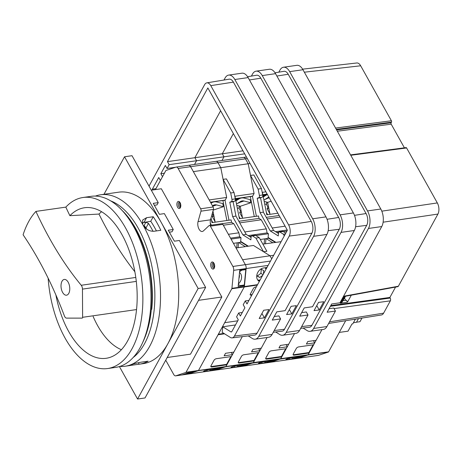 <?xml version="1.0" encoding="UTF-8"?>
<svg xmlns="http://www.w3.org/2000/svg" width="462" height="462" viewBox="0 0 462 462"><rect width="100%" height="100%" fill="white"/><g stroke="black" fill="none" stroke-linecap="round" stroke-linejoin="round"><path stroke-width="0.69" d="M165.731 360.193L173.7 374.457A3.979 2.137 -98.2 0 0 175.658 375.854A3.979 2.137 -98.2 0 0 175.86 375.808L185.793 372.482A0.993 0.537 -98.2 0 0 186.024 372.268L231.803 288.75A0.993 0.537 -98.2 0 0 231.924 288.328L233.668 270.351A3.979 2.137 -98.2 0 0 232.894 266.453L210.372 226.149A1.992 1.068 -98.2 0 0 209.39 225.45A1.992 1.068 -98.2 0 0 209.038 225.629L203.297 231.006A6.468 3.477 81.8 0 1 202.258 231.491A6.468 3.477 81.8 0 1 198.66 228.372A6.468 3.477 81.8 0 1 198.042 221.604L200.964 211.18A1.992 1.068 -98.2 0 0 200.664 208.778L178.136 168.474A3.979 2.137 -98.2 0 0 176.178 167.071A3.979 2.137 -98.2 0 0 175.976 167.123L166.037 170.443A0.993 0.537 -98.2 0 0 165.806 170.663L155.423 189.605M243.659 285.112L244.479 285.62L238.161 286.527L239.743 270.201L246.061 269.294L246.131 268.561A3.979 2.137 -98.2 0 0 245.362 264.668L222.834 224.365A1.992 1.068 -98.2 0 0 221.858 223.66L209.39 225.45M188.646 373.446L188.733 373.885L182.415 374.786L191.435 371.771L198.262 370.697A0.993 0.537 -98.2 0 0 198.493 370.478L244.271 286.96A0.993 0.537 -98.2 0 0 244.386 286.544L244.479 285.62M289.154 358.316L289.356 359.332A7.467 0.612 168.8 0 1 285.88 359.488A7.467 0.612 168.8 0 1 289.587 358.206A7.467 0.612 168.8 0 1 297.054 356.756L307.952 354.966L298.019 358.293L318.462 355.359A3.979 2.137 -98.2 0 1 318.254 355.405L297.817 358.339A3.979 2.137 -98.2 0 0 298.019 358.293A3.979 2.137 -98.2 0 1 297.817 358.339L188.121 374.07A3.979 2.137 -98.2 0 0 188.329 374.018L188.733 373.885M210.666 225.265A6.468 3.477 81.8 0 1 210.51 219.814L213.427 209.396A1.992 1.068 -98.2 0 0 213.126 206.993L190.598 166.684A3.979 2.137 -98.2 0 0 188.64 165.286A3.979 2.137 -98.2 0 0 188.438 165.332M238.611 284.8L238.323 284.84M210.51 219.814L198.042 221.604M180.451 206.814A2.587 1.392 81.8 0 1 179.874 202.76M214.299 267.371A2.587 1.392 81.8 0 1 213.715 263.317M318.462 355.359L328.395 352.032A0.993 0.537 -98.2 0 0 328.626 351.819L345.68 320.709M300.444 356.242A7.467 0.612 -11.2 0 1 294.259 358.05L298.591 357.686L305.116 355.497M293.07 354.597A1.992 0.976 150.8 0 0 293.924 354.706L308.882 352.558L309.136 353.014L308.183 354.752A0.993 0.537 -98.2 0 1 307.952 354.966A0.993 0.537 -98.2 0 0 308.183 354.752L321.956 329.625L316.1 340.309L307.79 341.499L306.398 344.04L314.709 342.85L313.496 340.685M294.098 357.247L294.259 358.05M195.582 371.177L188.9 373.412L184.823 373.983M245.449 269.381L245.801 269.606L244.306 285.019L240.402 285.58L238.877 284.956A0.993 0.762 122 0 1 238.871 283.414A7.467 5.735 -58 0 0 239.859 272.799A0.993 0.762 122 0 1 240.211 271.246L241.892 270.166L245.801 269.606M209.194 199.948L226.663 197.441L220.784 167.689L193.359 171.621L190.598 166.684A3.979 2.137 -98.2 0 0 188.64 165.286L176.178 167.071M175.658 375.854L188.121 374.07A3.979 2.137 -98.2 0 0 188.329 374.018L198.262 370.697A0.993 0.537 -98.2 0 0 198.493 370.478L218.07 334.754L224.567 333.824M237.745 320.813L224.688 322.684L244.271 286.96A0.993 0.537 -98.2 0 0 244.386 286.544L246.131 268.561A3.979 2.137 -98.2 0 0 245.362 264.668L242.602 259.731L270.027 255.798L253.499 245.466L236.03 247.973M231.225 352.477L232.438 354.649L224.128 355.838L225.52 353.297L233.83 352.108L242.313 336.631L225.912 366.545L226.865 364.813L226.611 364.356L230.85 356.629M206.889 370.108L207.086 371.125A7.467 0.612 168.8 0 1 203.615 371.286A7.467 0.612 168.8 0 1 207.317 370.004A7.467 0.612 168.8 0 1 214.784 368.549L225.681 366.764A0.993 0.537 -98.2 0 0 225.912 366.545L186.024 372.268M210.805 366.395A1.992 0.976 150.8 0 0 211.654 366.499L211.908 366.955A1.992 0.976 150.8 0 1 210.868 366.655A1.992 0.976 150.8 0 1 210.943 365.921L214.079 360.204A1.992 0.976 150.8 0 1 216.435 358.697L231.393 356.554L232.438 354.649M233.443 243.347L240.575 242.319L241.025 237.67L239.68 236.827L238.883 232.802L233.812 223.724L231.578 222.326L231.098 219.906L211.983 222.644L211.047 217.891M216.216 369.496L216.297 369.906L215.748 370.085L225.681 366.764A0.993 0.537 -98.2 0 0 225.912 366.545L253.338 362.612L267.111 337.491L261.255 348.175L252.945 349.364L251.547 351.905L259.858 350.716L258.651 348.544M298.487 357.698L298.567 358.108L298.019 358.293L270.593 362.225A3.979 2.137 -98.2 0 1 270.391 362.272A3.979 2.137 -98.2 0 0 270.593 362.225L243.174 366.152A3.979 2.137 -98.2 0 1 242.966 366.204A3.979 2.137 -98.2 0 0 243.174 366.152L215.748 370.085A3.979 2.137 -98.2 0 1 215.546 370.137A3.979 2.137 -98.2 0 0 215.748 370.085L175.86 375.808M273.666 255.278L270.027 255.798L271.72 258.83L270.027 255.798L263.542 251.744L255.925 238.115L252.379 235.897A1.992 1.068 -98.2 0 0 251.917 235.787A1.992 1.068 -98.2 0 0 251.351 236.244A1.992 1.068 -98.2 0 0 251.114 237.081L250.849 239.865L242.856 234.875L232.629 216.568L229.787 202.183L231.323 201.669A1.992 1.068 -98.2 0 0 231.97 199.382L230.705 192.995L223.088 179.366L220.784 167.689L218.024 162.751A3.979 2.137 -98.2 0 0 216.066 161.353A3.979 2.137 -98.2 0 0 215.864 161.4M231.578 222.326L222.112 223.683M233.812 223.724L223.319 225.231M238.883 232.802L228.39 234.303M239.68 236.827L230.538 238.144M207.086 371.125L216.297 369.906M241.025 237.67L231.069 239.097M267.209 267.053L266.557 267.527L263.646 267.943A7.467 5.735 122 0 0 257.184 273.793A7.467 5.735 122 0 0 259.009 281.237A7.467 5.735 122 0 0 259.332 281.422M256.375 286.827L255.781 286.908A1.992 0.976 150.8 0 0 253.424 288.415L250.288 294.138A1.992 0.976 150.8 0 0 250.213 294.866A1.992 0.976 150.8 0 0 251.259 295.166L251.848 295.085M223.926 333.425L218.364 334.222M211.908 366.955L226.865 364.813M226.663 197.441L225.213 200.086L224.492 200.329L210.522 202.327M211.4 225.161L210.291 223.175M241.539 269.941L241.892 270.166M238.935 278.517A7.467 5.735 122 0 0 239.328 274.48M190.731 372.008A7.467 0.612 -11.2 0 1 187.295 373.157M238.484 283.177L238.871 283.414M239.512 272.586L239.859 272.799M259.806 280.561A7.467 5.735 -58 0 1 258.033 280.405M210.655 369.271L210.932 370.674M209.754 369.45L210.002 370.709M225.213 200.086L210.453 202.2M211.654 366.499L226.611 364.356M250.15 294.606A1.992 0.976 150.8 0 0 251.005 294.716L252.137 294.548M274.226 316.557L278.898 315.887L280.59 318.913L272.101 334.407A12.543 6.739 81.8 0 1 268.549 337.283L255.255 339.189A12.543 6.739 81.8 0 1 252.339 338.479L248.233 335.909M162.508 176.686L160.84 173.706L165.367 165.448L167.059 168.474L169.15 164.663L167.458 161.636L207.848 87.942L287.381 230.249L246.991 303.944L245.299 300.918L243.208 304.729L244.9 307.756L240.373 316.014L238.681 312.988L236.59 316.799L238.282 319.825L231.884 331.508A1.992 1.068 81.8 0 1 231.318 331.964A1.992 1.068 81.8 0 1 230.856 331.849L222.742 326.778L222.205 332.345L230.319 337.422A7.964 4.279 81.8 0 0 232.12 337.878L254.62 335.129A8.431 4.533 -98.2 0 0 257.057 333.183L311.862 233.2A8.431 4.533 -98.2 0 0 311.226 221.408L233.385 82.126A8.431 4.533 -98.2 0 0 229.187 79.169L206.82 82.854A7.964 4.279 81.8 0 1 210.782 85.643L288.623 224.925A7.964 4.279 81.8 0 1 289.224 236.065L234.425 336.047A7.964 4.279 81.8 0 1 232.12 337.878M160.84 173.706L164.42 173.192M238.681 312.988L242.319 312.468M223.978 80.03L225.104 77.974A12.543 6.739 81.8 0 1 228.655 75.092A12.543 6.739 81.8 0 1 234.823 79.504L312.664 218.786A12.543 6.739 81.8 0 1 313.606 236.33L258.801 336.313A12.543 6.739 81.8 0 1 255.255 339.189M228.655 75.092L241.949 73.187A12.543 6.739 81.8 0 1 248.117 77.599L325.958 216.88A12.543 6.739 81.8 0 1 326.905 234.425L285.118 310.655L276.807 311.85L272.28 320.108L280.59 318.913M149.151 186.371A7.964 4.279 81.8 0 1 149.809 184.656L204.614 84.673A7.964 4.279 81.8 0 1 206.82 82.854M268.901 309.586L264.374 317.844L259.176 318.503L263.704 310.245L268.901 309.586M152.108 190.084A1.992 1.068 81.8 0 1 152.35 189.201L158.749 177.518L160.418 180.498M169.15 164.663L196.569 160.73L194.537 164.443L196.569 160.73L194.877 157.704L220.605 110.77L194.877 157.704L222.303 153.771L233.362 133.593L222.303 153.771L242.983 150.808M222.742 326.778L235.476 324.953M167.458 161.636L194.877 157.704L196.569 160.73L223.995 156.797L222.303 153.771L223.995 156.797L244.675 153.834M167.059 168.474L175.577 167.256M245.299 300.918L248.937 300.392M261.931 313.473L264.374 317.844M167.198 357.507L190.494 354.169L221.835 296.997L161.342 188.756L151.293 190.2M198.539 300.34L221.835 296.997M339.258 332.421L348.03 331.167L351.963 323.989L352.795 323.868L355.382 319.15M358.466 318.653L356.479 322.274L353.43 322.713M356.531 322.187L359.99 321.691L361.965 318.093M142.741 224.526L142.637 220.056L146.587 217.694L153.24 216.742A86.596 46.529 81.8 0 1 160.811 230.29L154.164 231.243C149.884 231.456 146.339 229.695 143.538 225.958L142.741 224.526A86.596 46.529 -98.2 0 0 100.554 194.785A86.596 46.529 -98.2 0 0 95.42 196.084M156.416 230.919A79.533 42.729 -98.2 0 0 150.751 221.281L142.215 222.765M100.554 194.785L118.751 192.175A86.596 46.529 81.8 0 1 161.336 222.626A86.596 46.529 81.8 0 1 167.85 343.751A86.596 46.529 81.8 0 1 143.335 363.617L139.178 364.218A86.596 46.529 81.8 0 1 138.935 364.247L128.205 365.713L130.059 365.009A86.596 46.529 -98.2 0 0 149.653 346.361A86.596 46.529 -98.2 0 0 143.538 225.958M130.059 365.009C133.322 363.877 137.122 362.918 141.47 362.127L148.117 361.174A86.596 46.529 81.8 0 1 139.178 364.218M119.843 366.424A86.596 46.529 -98.2 0 0 125.138 366.227A86.596 46.529 -98.2 0 0 129.089 365.332M133.172 357.496A82.519 44.335 -98.2 0 0 144.508 343.745A82.519 44.335 -98.2 0 0 150.785 261.278A82.519 44.335 -98.2 0 0 110.724 200.906M119.41 366.562L137.555 399.024L145.033 397.949L205.625 287.41L179.395 240.477L174.411 241.193L168.272 230.22L173.262 229.504L164.374 213.606L159.39 214.322L153.257 203.349L158.241 202.633L132.011 155.7L124.532 156.774L103.967 194.3M158.241 202.633L156.988 204.92L154.348 205.295M173.262 229.504L172.008 231.791L169.363 232.172M137.555 399.024L198.146 288.484L124.532 156.774M198.146 288.484L205.625 287.41M122.118 210.441A82.519 44.335 81.8 0 1 151.75 309.367L151.357 309.118M151.328 309.424L151.75 309.367M153.24 216.742L150.751 221.281M138.617 362.647L138.935 364.247M62.012 281.254A7.964 4.279 81.8 0 1 64.264 279.429A7.964 4.279 81.8 0 1 69.081 284.321A7.964 4.279 81.8 0 1 68.78 293.364A7.964 4.279 81.8 0 1 66.528 295.195A7.964 4.279 81.8 0 1 61.706 290.298A7.964 4.279 81.8 0 1 62.012 281.254M82.484 317.891A0.993 0.537 -98.2 0 0 82.611 317.302L82.461 289.114A3.979 2.137 -98.2 0 0 81.237 285.268A295.276 158.651 81.8 0 1 35.921 211.405A86.4 46.419 -98.2 0 0 28.673 221.604A86.4 46.419 -98.2 0 0 23.1 234.794A295.276 158.651 81.8 0 1 64.42 315.956A3.979 2.137 -98.2 0 0 66.563 318.122L82.161 318.122A0.993 0.537 -98.2 0 0 82.201 318.116A0.993 0.537 -98.2 0 0 82.484 317.891M48.135 278.176A86.4 46.419 -98.2 0 0 107.577 368.543L115.719 367.377A86.4 46.419 -98.2 0 0 140.177 347.557A86.4 46.419 -98.2 0 0 142.18 343.578L143.416 340.921A83.212 44.71 -98.2 0 0 125.208 213.935L123.279 211.735A86.4 46.419 -98.2 0 0 91.193 196.327L83.05 197.499A86.4 46.419 -98.2 0 0 65.835 207.12A295.276 158.651 81.8 0 0 69.883 215.673L98.978 214.062A73.123 39.287 -98.2 0 1 101.588 211.706M107.577 368.543A86.4 46.419 -98.2 0 0 132.034 348.723A86.4 46.419 -98.2 0 0 135.314 250.606A86.4 46.419 -98.2 0 0 83.05 197.499M145.409 228.095L144.664 226.767L144.999 226.161L143.561 225.987M134.864 271.76A295.276 158.651 81.8 0 1 98.978 214.062M93.162 316.545A73.123 39.287 -98.2 0 0 121.379 349.699M55.873 294.912A76.045 40.858 -98.2 0 0 108.345 357.859A76.045 40.858 -98.2 0 0 135.759 277.223A76.045 40.858 -98.2 0 0 86.787 207.536A76.045 40.858 -98.2 0 0 69.883 215.673M142.227 222.759L145.9 222.234L148.475 223.377A79.031 42.464 81.8 0 1 153.072 231.323M35.921 211.405L65.835 207.12M142.18 343.578A86.4 46.419 -98.2 0 0 123.279 211.735M144.664 226.767A1.992 1.363 -151.3 0 1 146.009 227.882L146.708 229.135M268.047 237.913A3.979 1.386 -174.5 0 1 268.514 238.161L275.219 242.354M272.724 242.712L266.222 238.646M285.787 233.16L283.125 231.491A1.992 1.068 -98.2 0 0 282.663 231.375L279.337 231.855A1.992 1.068 -98.2 0 0 278.777 232.311A1.992 1.068 -98.2 0 0 278.54 233.148L278.268 235.938L270.282 230.942L260.054 212.636L257.207 198.256L258.749 197.736A1.992 1.068 -98.2 0 0 259.39 195.449L258.131 189.068L250.514 175.439L248.204 163.756L245.449 158.824A3.979 2.137 -98.2 0 0 243.486 157.421A3.979 2.137 -98.2 0 0 243.283 157.473M284.297 235.886L283.345 234.182L279.799 231.97A1.992 1.068 -98.2 0 0 279.337 231.855M250.271 363.363L243.745 365.546L239.414 365.916A7.467 0.612 -11.2 0 0 245.599 364.108M275.791 242.273L268.087 237.456M243.641 365.563L243.722 365.973L243.174 366.152L253.107 362.832A0.993 0.537 -98.2 0 0 253.338 362.612L254.291 360.88L254.036 360.424L258.27 352.697M256.393 216.28L252.431 196.223M240.176 218.601L238.952 216.412M238.819 207.992L240.54 211.07L239.668 212.659L242.475 217.683M265.044 226.599L262.503 222.06M286.07 344.612L287.283 346.783L278.973 347.973L280.365 345.432L288.675 344.242L294.531 333.558L280.757 358.679L281.71 356.947L281.456 356.491L285.695 348.764M261.735 362.248L261.937 363.259A7.467 0.612 168.8 0 1 258.46 363.421A7.467 0.612 168.8 0 1 262.162 362.139A7.467 0.612 168.8 0 1 269.629 360.683L280.532 358.899A0.993 0.537 -98.2 0 0 280.757 358.679L253.338 362.612A0.993 0.537 -98.2 0 1 253.107 362.832L185.793 372.482M265.65 358.529A1.992 0.976 150.8 0 0 266.499 358.639L266.753 359.089A1.992 0.976 150.8 0 1 265.714 358.789A1.992 0.976 150.8 0 1 265.789 358.062L268.924 352.339A1.992 0.976 150.8 0 1 271.281 350.831L286.238 348.689L287.283 346.783M266.453 202.004L266.845 203.973L264.755 204.273M271.061 361.631L271.142 362.041L270.593 362.225L280.532 358.899A0.993 0.537 -98.2 0 0 280.757 358.679L328.626 351.819M279.14 215.506L266.274 217.348M280.03 217.1L267.163 218.942M285.1 226.172L272.239 228.014M287.248 230.007L275.56 231.687M261.937 363.259L271.142 362.041M250.069 163.49L220.784 167.689L218.024 162.751A3.979 2.137 -98.2 0 0 216.066 161.353L188.64 165.286M277.853 213.201L266.828 214.778L262.393 192.319L265.904 191.817M278.505 233.524L273.602 230.463L263.375 212.162L260.533 197.776L262.075 197.262A1.992 1.068 -98.2 0 0 262.716 194.97L261.452 188.588L253.834 174.959L250.514 175.439M286.925 231.092L283.31 231.606M278.805 232.253L276.905 232.525M266.753 359.089L281.71 356.947M261.452 188.588L258.131 189.068M260.533 197.776L257.207 198.256M263.375 212.162L260.054 212.636M273.602 230.463L270.282 230.942M285.389 233.893L283.345 234.182M241.435 212.405L239.668 212.659M241.152 210.984L240.54 211.07M239.853 206.15L240.384 207.103M239.252 365.107L239.414 365.916M265.5 361.405L265.777 362.809M264.599 361.59L264.847 362.843M267.232 194.196L262.89 194.82M267.163 194.069L262.861 194.687M266.499 358.639L281.456 356.491M265.794 198.92L266.47 198.914L265.124 199.336M267.388 194.473L263.103 195.911M267.637 202.31L270.01 214.322M267.4 194.496A8.957 7.519 71.5 0 0 266.597 194.924L263.311 196.968M263.929 200.081L267.995 197.551A5.971 5.013 -108.5 0 1 268.872 197.135M264.189 201.415L267.741 202.339L271.148 201.201M222.927 200.548L226.871 220.513M212.965 211.047L215.165 222.187M212.48 205.833L213.149 205.417A5.971 5.013 -108.5 0 1 214.045 204.995A5.971 5.013 -108.5 0 1 216.562 204.926L223.36 206.699L222.748 203.586L216.869 202.05A8.957 7.519 71.5 0 0 213.097 202.154A8.957 7.519 71.5 0 0 211.752 202.789L211.03 203.24M223.36 206.699L213.236 210.089M238.369 202.853L239.045 202.847L237.699 203.268M236.504 204.013L240.575 201.484A5.971 5.013 -108.5 0 1 241.47 201.062A5.971 5.013 -108.5 0 1 243.982 200.993L250.785 202.766L250.167 199.653L244.294 198.123A8.957 7.519 71.5 0 0 240.517 198.221L235.678 199.844M250.346 196.621L254.291 216.58M240.217 206.243L242.59 218.255M240.517 198.221A8.957 7.519 71.5 0 0 239.177 198.856L235.891 200.901M236.769 205.342L240.315 206.271L250.785 202.766M263.542 251.744L266.863 251.27L259.246 237.641L255.7 235.424A1.992 1.068 -98.2 0 0 255.238 235.308L251.917 235.787M222.851 367.296L216.326 369.479L211.989 369.848A7.467 0.612 -11.2 0 0 218.18 368.041M248.371 246.206L240.667 241.389M228.967 220.212L225.006 200.156M212.757 222.534L211.532 220.345M212.277 213.502L213.115 215.003L212.249 216.591L215.055 221.616M237.618 230.532L235.083 225.993M234.309 366.175L234.511 367.192A7.467 0.612 168.8 0 1 231.035 367.354A7.467 0.612 168.8 0 1 234.736 366.071A7.467 0.612 168.8 0 1 242.209 364.616L328.395 352.032M238.225 362.462A1.992 0.976 150.8 0 0 239.079 362.572L239.333 363.022A1.992 0.976 150.8 0 1 238.288 362.722A1.992 0.976 150.8 0 1 238.363 361.989L241.499 356.271A1.992 0.976 150.8 0 1 243.855 354.764L258.818 352.622L259.858 350.716M260.285 239.495L268 238.392L268.451 233.737L267.105 232.9L266.308 228.869L261.238 219.791L258.997 218.393L258.518 215.973L239.408 218.711L234.973 196.252L254.083 193.514L248.204 163.756L245.449 158.824A3.979 2.137 -98.2 0 0 243.486 157.421L216.066 161.353M239.027 205.937L239.42 207.906L237.329 208.206M281.127 241.666L262.872 244.127M258.997 218.393L238.854 221.281M261.238 219.791L239.743 222.875M266.308 228.869L244.814 231.947M267.105 232.9L248.134 235.62M234.511 367.192L243.722 365.973M251.08 237.456L246.182 234.396L235.955 216.095L233.108 201.709L234.65 201.195A1.992 1.068 -98.2 0 0 235.291 198.903L234.032 192.521L226.415 178.892L223.088 179.366M268.451 233.737L255.89 235.539M251.386 236.186L249.48 236.457M239.333 363.022L254.291 360.88M254.083 193.514L252.633 196.154L251.911 196.396L235.464 198.752M234.032 192.521L230.705 192.995M233.108 201.709L229.787 202.183M235.955 216.095L232.629 216.568M246.182 234.396L242.856 234.875M259.246 237.641L255.925 238.115M214.01 216.337L212.249 216.591M213.727 214.917L213.115 215.003M266.199 268.901A7.467 5.735 122 0 0 265.321 267.706M265.402 267.694L266.487 268.37M211.833 369.04L211.989 369.848M238.074 365.338L238.352 366.741M237.179 365.517L237.428 366.776M252.633 196.154L235.435 198.62M239.079 362.572L254.036 360.424M277.697 359.43L271.171 361.613L266.834 361.983A7.467 0.612 -11.2 0 0 273.025 360.175M267.602 214.668L266.378 212.48M266.245 204.06L267.96 207.138L267.094 208.726L269.9 213.75M308.882 352.558L313.115 344.831M293.924 354.706L294.178 355.157A1.992 0.976 150.8 0 1 293.133 354.862A1.992 0.976 150.8 0 1 293.208 354.129L296.344 348.412A1.992 0.976 150.8 0 1 298.706 346.898L313.663 344.756L314.709 342.85M289.356 359.332L298.567 358.108M294.178 355.157L309.136 353.014M268.855 208.472L267.094 208.726M268.578 207.051L267.96 207.138M267.279 202.217L267.81 203.17M266.678 361.174L266.834 361.983M292.92 357.473L293.197 358.876M292.024 357.657L292.273 358.91M240.621 241.845A3.979 1.386 -174.5 0 1 241.089 242.094L247.799 246.286M245.305 246.644L238.796 242.579M260.868 269.023L263.744 270.565L263.415 273.983M262.664 275.346L259.794 277.477L256.733 275.837M256.757 275.629L257.363 275.953L260.897 273.331L263.034 274.671M257.363 275.953L259.794 277.477M260.897 273.331L261.29 269.254M345.582 296.234L341.695 302.76L340.869 302.876L344.323 296.465M341.695 302.76L345.178 296.408L344.352 296.523M329.071 308.691L333.743 308.021L335.435 311.053L326.946 326.542A12.543 6.739 81.8 0 1 323.394 329.418L310.1 331.329A12.543 6.739 81.8 0 1 307.184 330.613L303.078 328.043M278.823 72.164L279.949 70.109A12.543 6.739 81.8 0 1 283.501 67.233A12.543 6.739 81.8 0 1 289.668 71.639L367.509 210.92A12.543 6.739 81.8 0 1 368.451 228.465L313.646 328.447A12.543 6.739 81.8 0 1 310.1 331.329M300.693 328.338L309.465 327.263A8.431 4.533 -98.2 0 0 311.902 325.323L366.707 225.34A8.431 4.533 -98.2 0 0 366.071 213.542L288.23 74.266A8.431 4.533 -98.2 0 0 284.032 71.304L275.011 72.794M283.501 67.233L296.795 65.327A12.543 6.739 81.8 0 1 302.962 69.733L380.803 209.015A12.543 6.739 81.8 0 1 381.751 226.559L339.963 302.795L331.652 303.984L327.125 312.243L335.435 311.053M323.747 301.721L319.219 309.979L314.021 310.637L318.549 302.379L323.747 301.721M221.962 160.51L223.995 156.797L221.962 160.51M316.776 305.613L319.219 309.979M404.417 147.834L391.199 124.174A0.993 0.537 81.8 0 1 391.123 122.782L391.47 122.147A0.993 0.537 -98.2 0 0 391.395 120.755L360.672 65.783A7.964 4.279 -98.2 0 0 356.826 62.976A7.964 4.279 -98.2 0 0 356.791 62.982M343.33 296.65L397.828 286.677A1.992 1.068 -98.2 0 0 398.371 286.226L437.924 214.068A7.964 4.279 -98.2 0 0 437.323 202.933L406.6 147.961A0.993 0.537 -98.2 0 0 406.115 147.609L350.554 154.886M328.644 323.446L381.398 314.969A7.964 4.279 -98.2 0 0 383.616 313.149L390.361 300.837A1.992 1.068 -98.2 0 0 390.211 298.054L389.876 297.447L395.547 287.098M437.323 202.933L381.814 211.163M383.119 222.193L437.924 214.068M398.371 286.226L343.543 296.257M391.123 122.782L336.602 129.92M391.47 122.147L336.296 129.372M360.672 65.783L304.343 72.205M390.361 300.837L334.061 308.593M390.211 298.054L330.388 306.294M389.876 297.447L330.775 305.59M344.121 296.506L340.419 303.263L347.505 302.125L351.305 295.189M344.531 298.163L345.738 300.323M347.505 302.125L346.442 300.219L342.983 300.716M301.651 312.624L306.323 311.954L308.015 314.986L299.52 330.474A12.543 6.739 81.8 0 1 295.975 333.35L282.675 335.256A12.543 6.739 81.8 0 1 279.758 334.546L275.652 331.976M251.403 76.097L252.529 74.041A12.543 6.739 81.8 0 1 256.081 71.165A12.543 6.739 81.8 0 1 262.249 75.572L340.09 214.853A12.543 6.739 81.8 0 1 341.031 232.398L286.226 332.38A12.543 6.739 81.8 0 1 282.675 335.256M273.273 332.265L282.045 331.196A8.431 4.533 -98.2 0 0 284.482 329.256L339.281 229.273A8.431 4.533 -98.2 0 0 338.652 217.475L260.811 78.194A8.431 4.533 -98.2 0 0 256.612 75.237L247.592 76.721M256.081 71.165L269.375 69.254A12.543 6.739 81.8 0 1 275.543 73.666L353.384 212.947A12.543 6.739 81.8 0 1 354.325 230.492L312.543 306.722L304.233 307.917L299.705 316.175L308.015 314.986M296.321 305.653L291.799 313.912L286.602 314.57L291.124 306.312L296.321 305.653M289.356 309.54L291.799 313.912M212.422 263.444A2.587 1.392 81.8 0 1 213.149 262.849C212.514 262.15 215.257 263.756 214.172 267.66L213.889 267.972A2.587 1.392 81.8 0 1 212.324 266.383A2.587 1.392 81.8 0 1 212.422 263.444M214.212 268.255A3.581 1.923 81.8 0 1 211.434 267.816A3.581 1.923 81.8 0 1 211.163 262.803A3.581 1.923 81.8 0 1 213.941 263.242A3.581 1.923 81.8 0 1 214.212 268.255M178.575 202.887A2.587 1.392 81.8 0 1 179.308 202.292C178.667 201.594 181.416 203.199 180.324 207.103L180.041 207.415A2.587 1.392 81.8 0 1 178.476 205.827A2.587 1.392 81.8 0 1 178.575 202.887M180.365 207.698A3.581 1.923 81.8 0 1 177.593 207.259A3.581 1.923 81.8 0 1 177.321 202.246A3.581 1.923 81.8 0 1 180.099 202.685A3.581 1.923 81.8 0 1 180.365 207.698M268.11 265.407L233.668 270.351M257.565 284.65L231.924 288.328M247.314 158.553L178.136 168.474M213.126 206.993L200.664 208.778M213.427 209.396L200.964 211.18M222.834 224.365L210.372 226.149M270.495 261.065L232.894 266.453M257.322 285.089L231.803 288.75M239.674 270.911L240.211 271.246M251.005 294.716L251.259 295.166M234.823 79.504L248.117 77.599M258.801 336.313L272.101 334.407M313.606 236.33L326.905 234.425M312.664 218.786L325.958 216.88M233.385 82.126L210.782 85.643M311.226 221.408L288.623 224.925M311.862 233.2L289.224 236.065M257.057 333.183L234.425 336.047M230.856 331.849L231.733 331.722M152.35 189.201L155.931 188.687M146.587 217.694L144.104 222.234M132.12 364.362L132.288 365.199M82.611 317.302L136.533 309.575M81.237 285.268L135.788 277.443M82.461 289.114L136.296 281.398M148.475 223.377L146.009 227.882M145.9 222.234L143.849 225.964M264.102 243.948L264.593 238.877M265.511 243.745L266.002 238.675M283.125 231.491L279.799 231.97M262.716 194.97L259.39 195.449M262.075 197.262L258.749 197.736M262.924 195.004A4.377 0.358 -11.2 0 1 267.29 194.306M263.04 195.593L265.205 195.207M262.959 195.166L265.841 194.877M266.597 194.924L263.138 196.079M269.236 197.788L266.43 198.729M210.562 202.402A4.377 0.358 -11.2 0 1 213.046 202.171M210.666 202.593L210.995 202.737M211.752 202.789L210.932 203.061M216.562 204.926L212.693 206.219M235.499 198.937A4.377 0.358 -11.2 0 1 240.471 198.238M235.614 199.526L237.78 199.139M235.533 199.099L238.421 198.804M239.177 198.856L235.712 200.011M243.982 200.993L239.01 202.656M255.7 235.424L252.379 235.897M235.291 198.903L231.97 199.382M234.65 201.195L231.323 201.669M260.106 280.018L257.802 280.128A7.519 5.775 122 0 0 260.118 279.995M257.669 279.943A7.317 5.619 122 0 0 260.175 279.891M236.677 247.88L237.168 242.81M238.092 247.678L238.583 242.608M265.962 269.329A7.317 5.619 122 0 0 265.009 267.746M266.037 269.196A7.519 5.775 122 0 0 265.2 267.723L266.043 269.184M289.668 71.639L302.962 69.733M313.646 328.447L326.946 326.542M368.451 228.465L381.751 226.559M367.509 210.92L380.803 209.015M288.23 74.266L276.865 76.034M366.071 213.542L354.487 215.35M366.707 225.34L355.59 226.744M311.902 325.323L301.634 326.617M406.6 147.961L350.768 155.272M391.199 124.174L337.335 131.231M391.395 120.755L335.568 128.066M383.616 313.149L329.522 321.841M262.249 75.572L275.543 73.666M286.226 332.38L299.52 330.474M341.031 232.398L354.325 230.492M340.09 214.853L353.384 212.947M260.811 78.194L249.44 79.966M338.652 217.475L327.067 219.277M339.281 229.273L328.17 230.677M284.482 329.256L274.214 330.549M293.22 357.415L293.399 358.304M130.18 365.506L125.138 366.227M246.442 156.999L243.486 157.421M238.375 365.275L238.554 366.164M266.47 198.914L266.395 198.556M213.097 202.154L210.845 202.91M239.045 202.847L238.975 202.489M210.955 369.207L211.128 370.097M265.8 361.342L265.973 362.237M356.826 62.976L302.622 69.156"/></g></svg>
